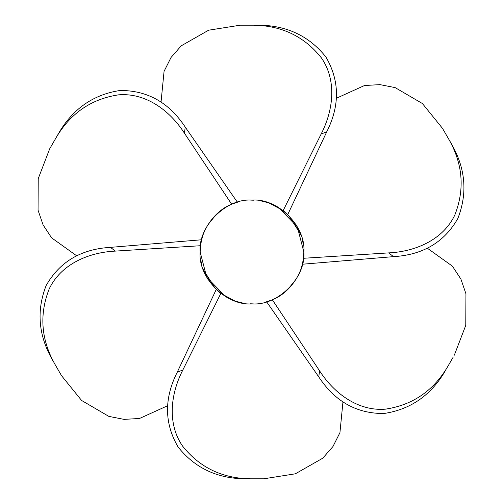 <?xml version="1.0" encoding="UTF-8"?>
<svg xmlns="http://www.w3.org/2000/svg" width="504" height="504" viewBox="0 0 504 504"><rect width="100%" height="100%" fill="white"/><g stroke="black" fill="none" stroke-linecap="round" stroke-linejoin="round"><path stroke-width="0.76" d="M266.597 301.745L318.755 376.891L319.574 370.824L272.286 299.704C288.502 293.927 304.7 272.847 303.843 252C306.155 277.647 277.647 306.155 252 303.843C226.353 306.155 197.845 277.647 200.157 252L206.665 277.137L225.616 296.623M227.808 297.845L228.451 298.185M236.313 301.411L242.512 302.967M252 303.843L250.217 303.811M220.828 293.423L182.883 369.93C170.321 394.21 167.252 424.021 182.612 446.135C200.214 468.229 223.738 479.115 253.178 478.8L247.054 478.8C218.213 479.039 195.231 468.449 178.101 447.029C164.31 423.454 164.014 398.532 177.219 372.254L216.222 289.51L220.828 293.423L234.618 300.838M237.403 202.255L185.245 127.109L184.426 133.176L231.714 204.296C215.498 210.073 199.301 231.153 200.157 252C197.845 226.353 226.353 197.845 252 200.157C277.647 197.845 306.155 226.353 303.843 252L303.225 259.969M302.702 262.792L301.304 268.015M296.283 278.951L287.86 289.435M284.584 292.32L283.916 292.849M279.071 296.207L275.31 298.305M270.358 300.478L267.643 301.423M267.214 301.556L270.428 300.453M450.891 142.884C465.52 167.744 467.838 192.944 457.846 218.484C444.326 242.216 422.894 254.929 393.536 256.637L302.375 264.228L303.458 258.281L388.691 252.895C415.995 251.628 443.35 239.387 454.822 215.025C465.148 188.735 462.817 162.918 447.823 137.579L450.689 142.544M276.337 206.224L278.725 207.579M283.865 211.113L286.322 213.148M295.835 224.324L298.053 228.205M298.658 229.402L301.228 235.746M302.494 240.263L303.219 243.999M288.54 215.227L300.812 234.543M215.46 288.773L203.188 269.457M227.663 297.776L225.275 296.421M220.135 292.887L217.678 290.852M208.165 279.676L205.947 275.795M205.342 274.598L202.772 268.254M201.506 263.737L200.781 260.001M252 200.157L253.783 200.189M303.843 252L297.335 226.863L278.384 207.377M276.192 206.155L275.549 205.815M267.687 202.589L261.488 201.033M161.034 102.173L164.065 71.347L171.026 57.5L181.213 45.826L208.631 30.196L240.213 25.2L256.946 25.2C285.787 24.961 308.769 35.551 325.899 56.971C339.69 80.545 339.986 105.468 326.781 131.746L287.778 214.49L283.172 210.578L269.382 203.162M200.157 251.956L200.775 244.031M201.298 241.208L202.696 235.985M205.147 229.811L205.695 228.69M207.717 225.049L216.14 214.565M219.416 211.68L220.084 211.151M224.929 207.793L228.69 205.695M233.642 203.522L236.357 202.577M236.786 202.444L233.572 203.547M53.109 361.116C38.48 336.256 36.162 311.056 46.154 285.516C59.674 261.784 81.106 249.071 110.464 247.363L201.625 239.772L200.542 245.719L115.309 251.105C88.005 252.372 60.65 264.613 49.178 288.975C38.852 315.265 41.183 341.082 56.177 366.421L61.482 375.612L56.177 366.421M342.966 401.827L339.935 432.652L332.974 446.5L322.787 458.174L295.369 473.804L263.787 478.8L253.178 478.8M177.219 372.254L182.883 369.93M319.574 370.824C334.322 393.838 358.596 411.403 385.434 409.16C413.368 404.958 434.555 390.033 449.007 364.379L451.849 359.453M453.266 356.996L449.007 364.379M454.312 355.188L465.772 325.345L465.942 293.782L460.927 279.128L452.416 266.175L427.234 248.132M445.939 369.684C431.726 394.783 411.062 409.393 383.947 413.507C356.637 413.671 334.908 401.461 318.755 376.891M442.72 128.734L447.823 137.579M442.518 128.388L422.409 103.54L395.155 87.614L379.953 84.628L364.48 85.522L336.269 98.312M393.536 256.637L388.691 252.895M283.172 210.578L321.117 134.07C333.679 109.79 336.748 79.978 321.388 57.865C303.786 35.771 280.262 24.885 250.822 25.2M326.781 131.746L321.117 134.07M49.688 148.812L58.061 134.316L49.688 148.812L38.228 178.655L38.058 210.218L43.073 224.872L51.584 237.825L76.766 255.868M184.426 133.176C169.678 110.162 145.404 92.597 118.566 94.84C90.632 99.042 69.445 113.967 54.993 139.621M58.061 134.316C72.274 109.217 92.938 94.607 120.053 90.493C147.363 90.329 169.092 102.539 185.245 127.109M61.482 375.612L81.591 400.459L108.845 416.386L124.047 419.372L139.52 418.478L167.731 405.689M110.464 247.363L115.309 251.105"/></g></svg>
